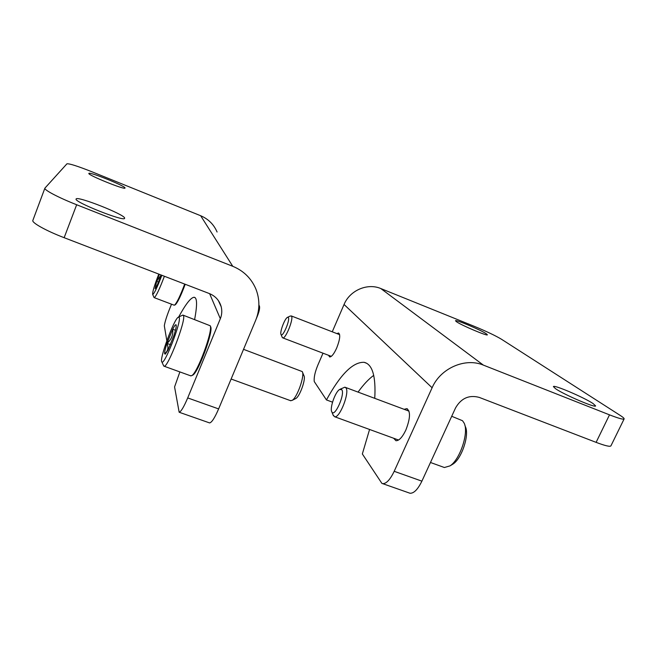 <?xml version="1.0" encoding="UTF-8"?>
<svg xmlns="http://www.w3.org/2000/svg" width="657" height="657" viewBox="0 0 657 657"><rect width="100%" height="100%" fill="white"/><g stroke="black" fill="none" stroke-linecap="round" stroke-linejoin="round"><path stroke-width="0.99" d="M209.189 422.796L209.616 422.927C211.768 422.492 214.773 417.819 218.625 408.909L255.68 320.296C259.86 309.899 259.934 299.485 255.91 289.072C251.393 278.428 243.681 270.84 232.767 266.299L76.664 204.746C58.769 197.741 43.74 189.84 44.89 188.157L66.932 163.815C69.33 163.47 77.69 166.139 92.013 171.814L200.656 215.726C208.351 219.003 213.821 224.431 217.081 232.011M44.89 188.157L32.85 220.415C31.495 222.641 46.294 230.886 64.148 237.694L209.386 293.572C215.504 296.118 219.446 300.52 221.204 306.762L218.395 300.619M218.625 408.909L187.705 397.92L220.333 318.719C221.902 314.81 222.189 310.827 221.204 306.762M171.51 304.183L169.481 309.209C166.607 316.518 164.882 322.053 164.324 325.815L166.829 340.704M187.705 397.92C183.886 406.921 181.036 411.701 179.156 412.243L174.573 386.924L179.878 371.919M178.679 316.986C185.57 304.298 190.67 297.728 193.979 297.276C197.174 297.317 197.387 304.717 194.628 319.491M125.019 187.992L125.011 188.042C125.413 190.308 87.225 174.885 88.859 173.415L88.867 173.407C89.081 171.387 125.881 186.26 125.019 187.992M124.616 218.181L124.6 218.296C124.92 222.189 73.559 201.83 76.105 199.022L76.122 198.989C76.894 195.54 125.766 214.938 124.616 218.181M161.277 275.061L157.253 285.023L155.101 288.71L156.653 281.385L160.48 275.924M158.551 282.116L156.653 281.385L159.323 274.314M161.836 275.283C157.253 287.421 154.198 293.819 152.679 294.459C152.383 292.102 154.42 285.319 158.789 274.109M164.39 276.26C159.585 288.981 156.21 296.11 154.264 297.662L153.993 297.366M184.691 284.07C180.355 295.658 176.979 302.663 174.581 305.086L174.039 305.144M185.2 284.267C180.987 295.543 177.702 302.368 175.353 304.741L175.082 304.864M258.891 304.897L259.49 306.343C259.983 308.519 258.94 312.592 256.353 318.579M168.061 349.935L165.326 354.123L164.62 353.745C167.954 351.199 168.734 347.75 166.968 343.381C171.395 339.628 173.3 334.914 172.684 329.247C174.401 325.88 175.526 324.402 176.06 324.796L176.207 325.116C176.421 326.611 175.665 330.052 173.933 335.44L168.061 349.935M164.62 353.745C164.48 352.086 165.26 348.629 166.968 343.381L172.684 329.247L175.46 330.274M179.262 317.569C181.283 322.431 164.069 366.236 161.86 361.917C158.895 360.077 173.703 319.688 178.236 317.191L179.262 317.569M178.696 316.986L182.901 315.073L183.549 315.721C185.89 320.69 167.978 367.419 164.184 366.245L163.519 365.53M183.303 315.229L210.224 325.765C213.131 330.496 197.511 372.782 191.795 375.599L190.489 375.755M210.306 326.044L210.675 326.792C213.5 331.407 198.373 372.363 192.805 375.114L192.181 375.41M243.542 349.335L302.22 371.566C305.094 375.098 297.178 397.74 292.127 400.384L290.394 400.614M302.507 372.264L303.887 375.582C306.187 378.44 299.929 396.343 295.88 398.471L295.404 398.717M170.475 344.67L166.968 343.381M332.253 331.801L344.054 304.487C349.795 290.402 367.444 282.773 380.814 288.546L474.288 326.332C486.279 331.284 495.312 335.571 501.39 339.193L620.274 415.462C623.033 417.244 624.314 418.394 624.125 418.92C623.378 419.7 618.508 418.345 609.507 414.846L483.363 365.111C465.156 357.408 440.469 368.257 432.109 387.761L394.192 471.307C390.159 479.676 386.316 483.79 382.678 483.651L381.898 483.396L362.344 453.962L369.571 429.473M332.524 402.166L326.455 399.932L314.26 381.577C313.783 377.578 314.982 372.092 317.857 365.103L323.006 353.187M624.125 418.92L610.92 445.873C610.041 446.932 605.105 445.758 596.104 442.358L479.249 397.403C469.082 394.685 461.181 398.191 455.547 407.923L421.893 481.154C417.827 489.432 413.869 493.464 410.001 493.243L409.171 492.964M404.145 409.319L406.757 408.654C410.674 411.183 410.37 418.328 405.837 430.08C402.355 437.275 399.054 440.822 395.933 440.716L393.658 438.244M336.885 333.6L338.536 332.992C340.581 334.585 339.956 339.612 336.671 348.062C333.97 353.942 331.637 356.915 329.674 356.965L328.549 355.297M326.455 399.932C340.433 374.375 352.99 361.835 364.142 362.319C372.437 364.265 375.976 376.272 374.753 398.339M373.734 375.352C368.602 379.097 363.378 384.682 358.057 392.106M555.543 388.698L553.408 386.612C553.424 384.353 583.925 397.378 593.049 403.538L595.612 405.903C595.85 408.317 563.714 394.512 555.543 388.698M456.467 321.716L455.49 320.764C455.334 319.236 480.637 329.913 486.213 333.723L487.379 334.807C487.724 336.433 461.436 325.305 456.467 321.716M451.671 464.869L452.911 464.121C461.764 458.652 469.64 434.712 465.32 426.549L464.803 425.046M443.171 467.078L444.387 467.513L449.988 465.887C460.04 459.686 469.041 432.322 464.129 423.1L462.528 420.726L451.704 416.275M333.107 414.994L334.659 416.743C339.735 418.419 350 391.966 345.878 387.819L344.859 387.178L340.112 389.231M341.739 389.642L339.587 389.511C335.201 391.876 329.461 408.482 331.842 411.914C334.627 417.967 345.418 393.74 341.739 389.642M282.157 337.164L282.806 337.895C285.713 339.045 293.893 318.407 291.437 316.107L290.279 316.025L287.635 317.274M288.308 317.462L287.396 317.388C284.662 318.67 279.529 332.491 281.04 334.487C282.576 338.002 290.419 319.655 288.308 317.462M64.148 237.694L76.664 204.746M220.333 318.719L209.624 293.663M232.767 266.299L200.656 215.726M596.104 442.358L609.507 414.846M394.192 471.307L421.893 481.154M344.054 304.487L432.109 387.761M380.814 288.546L483.363 365.111M209.616 422.927L179.156 412.243M195.154 297.728L193.979 297.276M152.679 294.459L154.091 297.596M154.264 297.662L174.236 305.218M175.353 304.741L174.581 305.086M161.86 361.917L163.774 366.089M164.184 366.245L190.973 375.927M192.805 375.114L191.795 375.599M231.124 379.015L290.854 400.786M295.88 398.471L292.127 400.384M382.678 483.651L410.001 493.243M364.142 362.319L366.778 363.329M406.757 408.654L407.471 408.917M452.911 464.121L449.988 465.887M444.387 467.513L430.475 462.487M409.024 411.142L345.401 387.375M398.553 440.034L334.659 416.743M331.842 411.914L333.436 415.799M339.653 334.668L291.24 315.918M331.325 356.349L282.806 337.895M281.04 334.487L282.296 337.493"/></g></svg>
